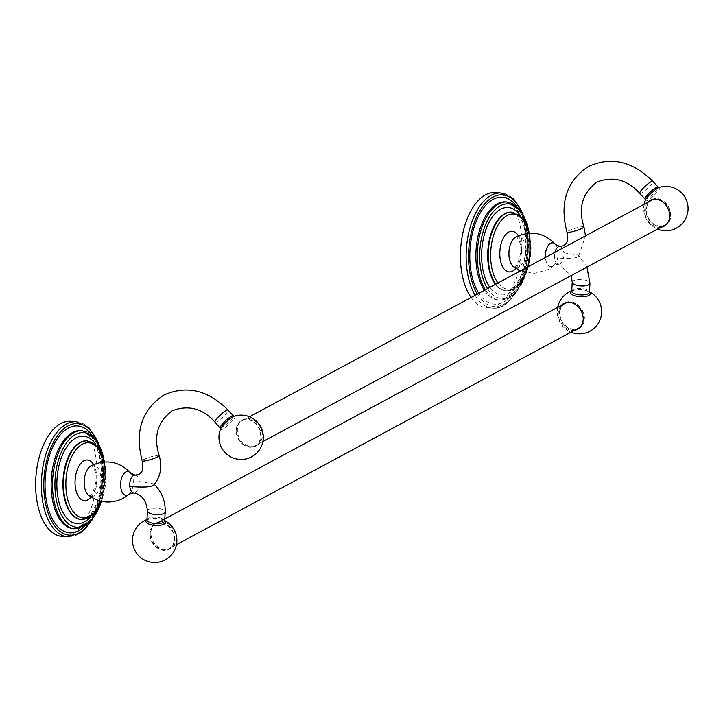 <?xml version="1.0" encoding="UTF-8"?>
<svg xmlns="http://www.w3.org/2000/svg" width="723" height="723" viewBox="0 0 723 723"><rect width="100%" height="100%" fill="white"/><g stroke="black" fill="none" stroke-linecap="round" stroke-linejoin="round"><path stroke-width="0.54" stroke-dasharray="3.62 2.71" d="M471.116 297.451A57.713 30.502 -85.7 0 0 486.751 307.682A57.713 30.502 -85.7 0 0 521.328 233.863A57.713 30.502 94.3 0 0 495.49 192.58M577.939 256.719L578.608 255.156L563.868 252.797A8.884 4.69 -85.7 0 1 560.081 263.805A8.884 4.69 -85.7 0 1 558.545 264.157A8.884 4.69 -85.7 0 1 554.568 257.804C567.917 258.789 575.707 258.427 577.939 256.719M574.559 330.294A14.65 11.785 61.7 0 1 558.328 315.409A14.65 11.785 61.7 0 1 561.202 305.486M562.386 304.844A14.65 11.785 -118.3 0 0 559.512 314.767A14.65 11.785 -118.3 0 0 575.752 329.652M578.255 328.911A14.65 11.785 -118.3 0 0 578.87 328.613A14.65 11.785 -118.3 0 0 584.32 316.656A14.65 11.785 -118.3 0 0 564.97 302.81A14.65 11.785 -118.3 0 0 564.392 303.154M565.241 303.308A14.089 11.333 -118.3 0 0 559.991 314.803A14.089 11.333 -118.3 0 0 578.599 328.115M581.147 326.091A14.089 11.333 -118.3 0 0 583.85 316.62A14.089 11.333 -118.3 0 0 568.332 302.295M150.276 535.409A14.089 11.333 -118.3 0 0 168.884 548.721A14.089 11.333 -118.3 0 0 174.135 537.225A14.089 11.333 -118.3 0 0 155.526 523.913A14.089 11.333 -118.3 0 0 150.276 535.409M174.614 537.261A14.65 11.785 61.7 0 1 169.155 549.218A14.65 11.785 61.7 0 1 149.806 535.372A14.65 11.785 61.7 0 1 155.264 523.416A14.65 11.785 61.7 0 1 174.614 537.261M150.99 534.74A14.65 11.785 -118.3 0 0 170.348 548.576A14.65 11.785 -118.3 0 0 175.797 536.62A14.65 11.785 -118.3 0 0 156.448 522.774A14.65 11.785 -118.3 0 0 150.99 534.74M153.882 484.907L153.836 483.868L139.096 481.509A8.884 4.69 -85.7 0 1 135.309 492.517A8.884 4.69 -85.7 0 1 133.773 492.869M70.727 421.292A57.713 30.502 94.3 0 1 96.566 462.575A57.713 30.502 -85.7 0 1 61.988 536.394M262.25 433.538A14.65 11.785 -118.3 0 0 242.901 419.692A14.65 11.785 -118.3 0 0 237.442 431.649A14.65 11.785 -118.3 0 0 256.792 445.495A14.65 11.785 -118.3 0 0 262.25 433.538M261.066 434.171A14.65 11.785 61.7 0 1 255.608 446.136A14.65 11.785 61.7 0 1 236.249 432.291A14.65 11.785 61.7 0 1 241.708 420.334A14.65 11.785 61.7 0 1 261.066 434.171M236.728 432.327A14.089 11.333 -118.3 0 0 255.336 445.639A14.089 11.333 -118.3 0 0 260.587 434.134A14.089 11.333 -118.3 0 0 241.979 420.822A14.089 11.333 -118.3 0 0 236.728 432.327M651.685 200.226A14.089 11.333 -118.3 0 0 646.443 211.722A14.089 11.333 -118.3 0 0 665.052 225.034M667.6 223.009A14.089 11.333 -118.3 0 0 670.293 213.529A14.089 11.333 -118.3 0 0 654.785 199.214M648.838 201.753A14.65 11.785 -118.3 0 0 645.964 211.685A14.65 11.785 -118.3 0 0 662.196 226.57M664.708 225.829A14.65 11.785 -118.3 0 0 665.314 225.531A14.65 11.785 -118.3 0 0 670.772 213.565A14.65 11.785 -118.3 0 0 651.423 199.729A14.65 11.785 -118.3 0 0 650.836 200.063M661.012 227.212A14.65 11.785 61.7 0 1 644.771 212.327A14.65 11.785 61.7 0 1 647.654 202.395M475.147 295.282A57.713 30.502 94.3 0 0 492.48 308.115A57.713 30.502 94.3 0 0 527.049 234.306A57.713 30.502 94.3 0 0 501.22 193.014M477.334 294.098A55.951 29.571 94.3 0 0 512.245 297.126A55.951 29.571 94.3 0 0 527.618 234.912A55.951 29.571 94.3 0 0 521.635 211.595M516.077 205.585A53.61 28.333 94.3 0 1 526.398 235.571A53.61 28.333 -85.7 0 1 512.047 294.713A53.61 28.333 -85.7 0 1 478.843 293.285M485.332 289.796A49.191 25.992 94.3 0 0 499.729 300.117L498.355 300.009C502.485 300.47 506.922 298.138 511.667 293.032C515.824 288.287 519.241 281.825 521.925 273.646L525.901 252.96L525.738 236.304C522.286 214.505 515.644 203.046 505.802 201.916A49.191 25.992 94.3 0 1 527.826 237.099A49.191 25.992 -85.7 0 1 498.355 300.009A49.191 25.992 -85.7 0 1 484.356 290.321M529.462 233.186L530.022 237.524C533.637 267.799 518.057 302.341 499.729 300.117A49.191 25.992 94.3 0 0 529.2 237.207A49.191 25.992 94.3 0 0 507.175 202.015M487.519 288.613A47.429 25.061 94.3 0 0 516.972 290.266A47.429 25.061 94.3 0 0 529.76 237.813A47.429 25.061 94.3 0 0 528.603 230.212M520.903 216.394A43.823 23.163 94.3 0 1 527.88 238.834A43.823 23.163 -85.7 0 1 516.674 286.525A43.823 23.163 -85.7 0 1 489.905 287.329M511.911 212.191A39.404 20.822 94.3 0 1 529.308 240.361A39.404 20.822 -85.7 0 1 505.693 290.754A39.404 20.822 -85.7 0 1 495.445 284.356M495.779 284.175A39.404 20.822 94.3 0 0 506.19 290.8A39.404 20.822 94.3 0 0 529.796 240.398A39.404 20.822 94.3 0 0 512.155 212.21M497.984 282.982A37.65 19.892 94.3 0 0 520.876 281.816A37.65 19.892 94.3 0 0 530.366 241.003A37.65 19.892 94.3 0 0 529.046 233.213M515.861 268.405A20.407 10.782 94.3 0 0 518.337 235.806M515.671 237.135L515.707 237.108C516.891 238.084 515.147 233.457 519.53 241.717C523.994 252.318 515.562 269.327 514.631 266.805L513.42 266.688A15.707 8.296 -85.7 0 0 518.807 267.149A15.707 8.296 94.3 0 0 525.504 247.691A15.707 8.296 94.3 0 0 515.752 237.081M555.644 244.6A11.966 6.326 94.3 0 1 558.039 255.21A11.966 6.326 94.3 0 1 554.071 265.341A11.966 6.326 94.3 0 1 552.896 266.191A11.966 6.326 -85.7 0 1 545.413 257.442M559.891 246.444A8.884 4.69 -85.7 0 1 563.868 252.797M583.958 226.923A8.884 1.265 -17.1 0 0 577.713 227.573A8.884 1.265 -17.1 0 0 568.35 230.944A8.884 1.265 -17.1 0 0 566.968 232.137M554.568 257.804A8.884 4.69 -85.7 0 1 554.948 252.309M572.227 282.241A8.884 3.208 -176.7 0 1 573.538 280.687A8.884 3.208 -176.7 0 1 583.597 279.792A8.884 3.208 -176.7 0 1 589.959 283.253M571.712 291.188A8.884 3.208 -176.7 0 1 573.032 289.634A8.884 3.208 -176.7 0 1 583.09 288.73A8.884 3.208 -176.7 0 1 589.453 292.191M571.721 291.107A9.86 3.561 -176.7 0 1 572.119 290.872A9.86 3.561 -176.7 0 1 574.496 290.031A9.86 3.561 -176.7 0 1 586.823 290.736A9.86 3.561 -176.7 0 1 589.453 292.119M146.95 519.819A9.86 3.561 -176.7 0 1 147.347 519.584A9.86 3.561 -176.7 0 1 149.733 518.743A9.86 3.561 -176.7 0 1 162.051 519.448A9.86 3.561 -176.7 0 1 164.69 520.831M146.95 519.891A8.884 3.208 -176.7 0 1 148.26 518.346A8.884 3.208 -176.7 0 1 158.319 517.442A8.884 3.208 -176.7 0 1 164.681 520.903M147.456 510.953A8.884 3.208 -176.7 0 1 148.775 509.399A8.884 3.208 -176.7 0 1 158.834 508.504A8.884 3.208 -176.7 0 1 165.196 511.956M135.12 475.156A8.884 4.69 -85.7 0 1 139.096 481.509M159.187 455.635A8.884 1.265 -17.1 0 0 152.942 456.285A8.884 1.265 -17.1 0 0 143.579 459.647A8.884 1.265 -17.1 0 0 142.205 460.849M129.3 494.053A11.966 6.326 94.3 0 0 133.276 483.922A11.966 6.326 94.3 0 0 130.872 473.312M90.899 465.847L90.944 465.82C92.119 466.787 90.375 462.169 94.767 470.429C99.232 481.03 90.8 498.039 89.86 495.517L88.658 495.4A15.707 8.296 -85.7 0 0 94.044 495.861A15.707 8.296 94.3 0 0 100.732 476.403A15.707 8.296 94.3 0 0 90.99 465.793M101.292 501.292A37.65 19.892 94.3 0 0 105.603 469.715A37.65 19.892 94.3 0 0 104.284 461.925M91.098 497.108A20.407 10.782 94.3 0 0 93.565 464.518M81.428 519.503A39.404 20.822 94.3 0 0 105.034 469.11A39.404 20.822 94.3 0 0 87.393 440.922M87.149 440.903A39.404 20.822 94.3 0 1 104.537 469.073A39.404 20.822 -85.7 0 1 81.175 519.485M90.709 516.683A43.823 23.163 -85.7 0 0 103.109 467.537A43.823 23.163 94.3 0 0 96.141 445.106M100.398 504.193A47.429 25.061 94.3 0 0 104.998 466.525A47.429 25.061 94.3 0 0 103.832 458.924M74.957 528.829A49.191 25.992 94.3 0 0 104.428 465.919A49.191 25.992 94.3 0 0 82.404 430.727M103.055 465.811A49.191 25.992 -85.7 0 1 73.583 528.721C77.713 529.182 82.151 526.85 86.905 521.744C91.053 516.999 94.469 510.537 97.153 502.349C100.904 490.348 102.178 477.903 100.976 465.016C97.524 443.217 90.872 431.758 81.03 430.628A49.191 25.992 94.3 0 1 103.055 465.811M84.302 526.642A53.61 28.333 -85.7 0 0 101.627 464.283A53.61 28.333 94.3 0 0 91.315 434.297M90.7 521.536A55.951 29.571 94.3 0 0 102.856 463.624A55.951 29.571 94.3 0 0 96.864 440.307M67.709 536.827A57.713 30.502 94.3 0 0 102.286 463.009A57.713 30.502 94.3 0 0 76.448 421.726M215.011 422.133A8.884 1.618 137.2 0 0 216.828 421.717A8.884 1.618 137.2 0 0 224.546 415.409A8.884 1.618 137.2 0 0 228.052 410.068M220.289 427.835A8.884 1.618 137.2 0 0 222.106 427.42A8.884 1.618 137.2 0 0 229.824 421.111A8.884 1.618 137.2 0 0 233.33 415.77M220.642 428.784L220.687 428.667A9.86 1.789 137.2 0 0 222.639 429.173A9.86 1.789 137.2 0 0 232.381 420.903A9.86 1.789 137.2 0 0 234.125 416.24L234.243 416.195M645.404 200.072L645.458 199.955A9.86 1.789 137.2 0 0 647.41 200.461A9.86 1.789 137.2 0 0 657.144 192.191A9.86 1.789 137.2 0 0 658.888 187.528L659.005 187.492M645.052 199.123A8.884 1.618 137.2 0 0 646.877 198.708A8.884 1.618 137.2 0 0 654.586 192.399A8.884 1.618 137.2 0 0 658.093 187.058M639.774 193.421A8.884 1.618 137.2 0 0 641.599 193.005A8.884 1.618 137.2 0 0 649.308 186.697A8.884 1.618 137.2 0 0 652.815 181.356M486.751 307.682L492.48 308.115C513.764 310.773 532.146 270.203 527.88 234.623L523.109 213.945M511.667 212.173C519.132 212.869 524.32 221.997 527.221 239.557L527.356 253.032L523.949 270.33L515.716 285.54C512.011 289.399 508.676 291.143 505.693 290.754L506.19 290.8C521.129 292.517 533.484 264.898 530.628 240.714L529.39 233.186M520.542 270.836L534.496 273.312L548.097 269.589L554.731 264.898L558.545 264.157L571.206 275.562M578.653 256.195L585.494 235.861M586.94 267.085L578.608 255.156M589.462 292.3L586.823 290.736A22.187 22.187 0 0 1 589.471 291.866M571.694 291.288L574.496 290.031A22.187 22.187 0 0 0 571.73 290.863M557.677 307.374A22.187 22.187 0 0 0 571.043 332.191M578.87 328.613L577.677 329.254M564.97 302.81L563.786 303.452M176.448 544.654L168.884 548.721M164.799 518.924L155.526 523.913M170.348 548.576L169.155 549.218M156.448 522.774L155.264 523.416M164.699 520.578A22.187 22.187 0 0 0 162.051 519.448L164.699 521.012M146.923 520L149.733 518.743A22.187 22.187 0 0 0 146.968 519.575M154.351 484.374L153.836 483.868M101.627 501.364L105.865 469.426L104.627 461.898M80.931 519.466C83.904 519.855 87.248 518.111 90.953 514.252L99.178 499.042L102.585 481.744L102.458 468.269C99.557 450.709 94.37 441.572 86.896 440.876M101.699 501.382L105.26 466.236L104.699 461.898M92.517 519.448L101.789 493.285L103.118 463.335L98.346 442.657M256.792 445.495L255.608 446.136M242.901 419.692L241.708 420.334M262.892 441.572L255.336 445.639M665.314 225.531L664.13 226.172M651.423 199.729L650.23 200.361M644.13 204.293A22.187 22.187 0 0 0 657.487 229.101M249.534 416.755L241.979 420.822"/><path stroke-width="1.08" d="M523.109 213.945L513.8 199.114L501.22 193.014L495.49 192.58A57.713 30.502 94.3 0 0 460.913 266.398A57.713 30.502 -85.7 0 0 471.116 297.451M561.202 305.486A14.65 11.785 61.7 0 1 563.786 303.452A14.65 11.785 61.7 0 1 583.136 317.298A14.65 11.785 61.7 0 1 577.677 329.254A14.65 11.785 61.7 0 1 574.559 330.294M575.752 329.652A14.65 11.785 -118.3 0 0 578.255 328.911M564.392 303.154A14.65 11.785 -118.3 0 0 562.386 304.844M176.448 544.654L578.599 328.115A14.089 11.333 -118.3 0 0 581.147 326.091M568.332 302.295A14.089 11.333 -118.3 0 0 565.241 303.308L164.799 518.924M153.168 485.431L153.882 484.907C160.642 476.611 162.413 466.85 159.187 455.635A8.884 1.265 -17.1 0 1 157.813 456.828A8.884 1.265 -17.1 0 1 148.45 460.19A8.884 1.265 -17.1 0 1 142.205 460.849C143.922 472.173 141.943 471.107 138.933 474.415L135.12 475.156L130.872 473.312A11.966 6.326 94.3 0 0 125.802 471.983A11.966 6.326 -85.7 0 0 120.705 486.814A11.966 6.326 -85.7 0 0 128.134 494.903A11.966 6.326 94.3 0 0 129.3 494.053L133.773 492.869A8.884 4.69 -85.7 0 1 129.797 486.516C143.154 487.501 150.944 487.139 153.168 485.431M67.709 536.827L61.988 536.394A57.713 30.502 -85.7 0 1 36.15 495.11A57.713 30.502 94.3 0 1 70.727 421.292L76.448 421.726A57.713 30.502 94.3 0 0 41.88 495.544A57.713 30.502 94.3 0 0 67.709 536.827L81.075 532.697L92.517 519.448M262.892 441.572L665.052 225.034A14.089 11.333 -118.3 0 0 667.6 223.009M662.196 226.57A14.65 11.785 -118.3 0 0 664.708 225.829M650.836 200.063A14.65 11.785 -118.3 0 0 648.838 201.753M654.785 199.214A14.089 11.333 -118.3 0 0 651.685 200.226L249.534 416.755M647.654 202.395A14.65 11.785 61.7 0 1 650.23 200.361A14.65 11.785 61.7 0 1 669.588 214.207A14.65 11.785 61.7 0 1 664.13 226.172A14.65 11.785 61.7 0 1 661.012 227.212M501.22 193.014A57.713 30.502 94.3 0 0 466.642 266.832A57.713 30.502 94.3 0 0 475.147 295.282M521.635 211.595A55.951 29.571 94.3 0 0 485.964 202.521A55.951 29.571 94.3 0 0 469.055 266.444A55.951 29.571 94.3 0 0 477.334 294.098M478.843 293.285A53.61 28.333 -85.7 0 1 470.275 265.784A53.61 28.333 94.3 0 1 483.615 207.908A53.61 28.333 94.3 0 1 516.077 205.585M484.356 290.321A49.191 25.992 -85.7 0 1 476.33 264.826A49.191 25.992 94.3 0 1 505.802 201.916L507.175 202.015A49.191 25.992 94.3 0 0 477.704 264.925A49.191 25.992 94.3 0 0 485.332 289.796M528.603 230.212A47.429 25.061 94.3 0 0 498.201 207.094A47.429 25.061 94.3 0 0 480.117 264.546A47.429 25.061 94.3 0 0 487.519 288.613M489.905 287.329A43.823 23.163 -85.7 0 1 482.006 263.534A43.823 23.163 94.3 0 1 493.746 215.156A43.823 23.163 94.3 0 1 520.903 216.394M495.445 284.356A39.404 20.822 -85.7 0 1 488.052 262.566A39.404 20.822 94.3 0 1 511.667 212.173L512.155 212.21A39.404 20.822 94.3 0 0 488.549 262.603A39.404 20.822 94.3 0 0 495.779 284.175M529.046 233.213A37.65 19.892 94.3 0 0 504.808 216.999A37.65 19.892 94.3 0 0 490.962 262.223A37.65 19.892 94.3 0 0 497.984 282.982M518.337 235.806A20.407 10.782 94.3 0 0 508.685 232.083A20.407 10.782 94.3 0 0 499.991 257.361A20.407 10.782 94.3 0 0 512.652 271.143A20.407 10.782 94.3 0 0 515.861 268.405M520.542 270.836L513.42 266.688A15.707 8.296 -85.7 0 1 509.01 251.487A15.707 8.296 -85.7 0 1 515.671 237.135A15.707 8.296 -85.7 0 1 515.752 237.081M545.413 257.442A11.966 6.326 -85.7 0 1 550.574 243.28A11.966 6.326 94.3 0 1 555.644 244.6C544.446 232.752 531.26 230.176 516.095 236.9L515.671 237.135M554.948 252.309A8.884 4.69 -85.7 0 1 558.355 246.796A8.884 4.69 -85.7 0 1 559.891 246.444L555.644 244.6M583.958 226.923C577.984 207.908 582.358 192.933 597.081 181.988C613.276 175.942 627.51 179.747 639.774 193.421A8.884 1.618 137.2 0 1 643.28 188.079A8.884 1.618 137.2 0 1 650.998 181.78A8.884 1.618 137.2 0 1 652.815 181.356C632.742 161.292 611.36 156.295 588.658 166.344C566.606 180.822 559.376 202.756 566.968 232.137A8.884 1.265 -17.1 0 0 573.212 231.477A8.884 1.265 -17.1 0 0 582.575 228.116A8.884 1.265 -17.1 0 0 583.958 226.923L585.494 235.861M586.94 267.085L589.959 283.253A8.884 3.208 -176.7 0 1 588.649 284.799A8.884 3.208 -176.7 0 1 578.59 285.702A8.884 3.208 -176.7 0 1 572.227 282.241L571.694 291.288L572.372 290.773M589.959 283.253L589.453 292.191A8.884 3.208 -176.7 0 1 588.133 293.746A8.884 3.208 -176.7 0 1 578.084 294.641A8.884 3.208 -176.7 0 1 571.712 291.188M589.453 292.119A9.86 3.561 -176.7 0 1 588.884 295.436A9.86 3.561 -176.7 0 1 575.689 296.023A9.86 3.561 -176.7 0 1 571.721 291.107M164.69 520.831A9.86 3.561 -176.7 0 1 164.121 524.148A9.86 3.561 -176.7 0 1 150.926 524.735A9.86 3.561 -176.7 0 1 146.95 519.819M133.773 492.869C141.871 494.64 146.426 500.668 147.456 510.953A8.884 3.208 -176.7 0 0 153.827 514.415A8.884 3.208 -176.7 0 0 163.877 513.511A8.884 3.208 -176.7 0 0 165.196 511.956L164.681 520.903A8.884 3.208 -176.7 0 1 163.371 522.458A8.884 3.208 -176.7 0 1 153.312 523.353A8.884 3.208 -176.7 0 1 146.95 519.891L147.6 519.485M129.797 486.516A8.884 4.69 -85.7 0 1 133.583 475.508A8.884 4.69 -85.7 0 1 135.12 475.156M129.3 494.053L123.335 498.292C111.197 504.094 99.647 503.127 88.658 495.4A15.707 8.296 -85.7 0 1 84.239 480.199A15.707 8.296 -85.7 0 1 90.899 465.847A15.707 8.296 -85.7 0 1 90.99 465.793M93.565 464.518A20.407 10.782 94.3 0 0 83.913 460.795A20.407 10.782 94.3 0 0 75.219 486.073A20.407 10.782 94.3 0 0 87.881 499.855A20.407 10.782 94.3 0 0 91.098 497.108M104.284 461.925A37.65 19.892 94.3 0 0 80.045 445.711A37.65 19.892 94.3 0 0 66.191 490.935A37.65 19.892 94.3 0 0 80.831 517.46A37.65 19.892 94.3 0 0 101.292 501.292M104.627 461.898L98.003 447.148L87.393 440.922A39.404 20.822 94.3 0 0 63.787 491.315A39.404 20.822 94.3 0 0 81.428 519.503L92.86 514.948L101.627 501.364M81.175 519.485A39.404 20.822 -85.7 0 1 80.931 519.466A39.404 20.822 -85.7 0 1 63.29 491.279A39.404 20.822 94.3 0 1 86.896 440.876L87.393 440.922M96.141 445.106A43.823 23.163 94.3 0 0 68.983 443.868A43.823 23.163 94.3 0 0 57.234 492.246A43.823 23.163 -85.7 0 0 90.709 516.683M103.832 458.924A47.429 25.061 94.3 0 0 73.439 435.806A47.429 25.061 94.3 0 0 55.346 493.258A47.429 25.061 94.3 0 0 74.442 526.85A47.429 25.061 94.3 0 0 100.398 504.193M104.699 461.898L96.665 440.018L82.404 430.727A49.191 25.992 94.3 0 0 52.942 493.637A49.191 25.992 94.3 0 0 74.957 528.829L90.456 521.798L101.699 501.382M74.957 528.829L73.583 528.721A49.191 25.992 -85.7 0 1 51.568 493.538A49.191 25.992 94.3 0 1 81.03 430.628L82.404 430.727M91.315 434.297A53.61 28.333 94.3 0 0 58.852 436.62A53.61 28.333 94.3 0 0 45.513 494.496A53.61 28.333 -85.7 0 0 84.302 526.642M96.864 440.307A55.951 29.571 94.3 0 0 61.202 431.233A55.951 29.571 94.3 0 0 44.284 495.156A55.951 29.571 94.3 0 0 90.7 521.536M142.205 460.849C134.605 431.468 141.835 409.534 163.895 395.056C186.588 384.998 207.971 390.004 228.052 410.068A8.884 1.618 137.2 0 0 226.236 410.492A8.884 1.618 137.2 0 0 218.518 416.791A8.884 1.618 137.2 0 0 215.011 422.133L220.632 428.82M228.052 410.068L233.33 415.77A8.884 1.618 137.2 0 0 231.505 416.186A8.884 1.618 137.2 0 0 223.796 422.494A8.884 1.618 137.2 0 0 220.289 427.835M234.125 416.24A9.86 1.789 137.2 0 0 233.077 416.71A9.86 1.789 137.2 0 0 225.811 422.413A9.86 1.789 137.2 0 0 220.687 428.667A22.187 22.187 0 0 0 251.649 456.819A22.187 22.187 0 0 0 261.5 428.486A22.187 22.187 0 0 0 234.125 416.24M657.487 229.101A22.187 22.187 0 0 0 686.263 199.783A22.187 22.187 0 0 0 658.888 187.528A9.86 1.789 137.2 0 0 657.84 187.998A9.86 1.789 137.2 0 0 650.583 193.701A9.86 1.789 137.2 0 0 645.458 199.955A22.187 22.187 0 0 0 644.13 204.293M652.815 181.356L658.093 187.058A8.884 1.618 137.2 0 0 656.276 187.483A8.884 1.618 137.2 0 0 648.558 193.782A8.884 1.618 137.2 0 0 645.052 199.123L645.404 200.108M529.462 233.186L521.428 211.306L507.175 202.015M529.39 233.186L522.774 218.436L512.155 212.21M559.891 246.444L563.705 245.703C566.705 242.395 568.685 243.461 566.968 232.137M571.206 275.562L572.227 282.241M571.73 290.863A22.187 22.187 0 0 0 557.677 307.374M571.043 332.191A22.187 22.187 0 0 0 601.626 311.378A22.187 22.187 0 0 0 589.471 291.866M146.968 519.575A22.187 22.187 0 0 0 135.147 550.89A22.187 22.187 0 0 0 176.864 540.09A22.187 22.187 0 0 0 164.699 520.578M147.456 510.953L146.95 519.891M165.196 511.956C165.504 501.093 161.717 491.73 153.836 483.868M130.872 473.312C119.684 461.455 106.498 458.888 91.324 465.612L90.899 465.847M80.931 519.466L81.428 519.503M98.346 442.657L89.037 427.826L76.448 421.726M159.187 455.635C153.213 436.62 157.596 421.645 172.318 410.7C188.513 404.654 202.747 408.459 215.011 422.133M233.33 415.77L234.279 416.195M658.093 187.058L659.042 187.483M639.774 193.421L645.052 199.123"/></g></svg>
